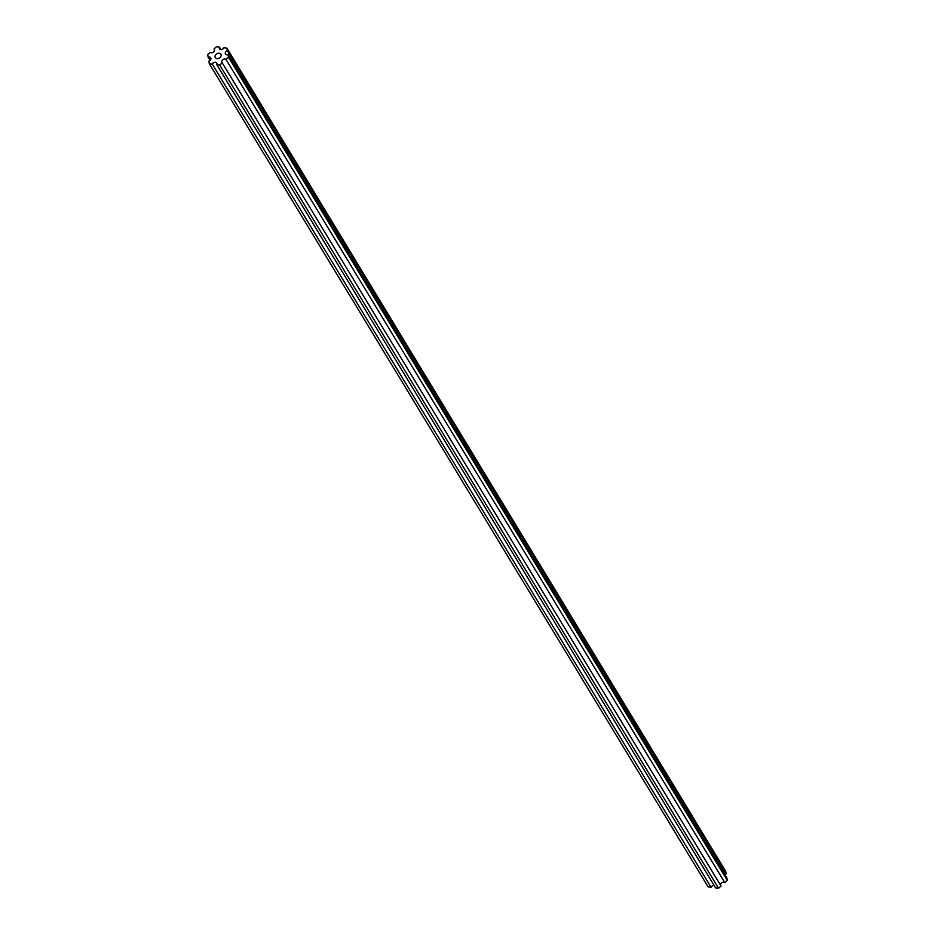 <?xml version="1.0" encoding="UTF-8"?>
<svg xmlns="http://www.w3.org/2000/svg" width="935" height="935" viewBox="0 0 935 935"><rect width="100%" height="100%" fill="white"/><g stroke="black" fill="none" stroke-linecap="round" stroke-linejoin="round"><path stroke-width="1.4" d="M215.237 55.539A3.272 2.489 148.8 0 1 218.019 53.283A3.272 2.489 148.8 0 1 220.905 54.207A3.272 2.489 148.8 0 1 220.964 56.275A3.272 2.489 148.8 0 1 218.182 58.531A3.272 2.489 148.8 0 1 215.295 57.608A3.272 2.489 148.8 0 1 215.237 55.539M219.737 65.064L718.536 888.25L721.025 886.029L222.226 62.855A2.571 1.963 148.8 0 1 221.922 62.493A2.571 1.963 148.8 0 1 221.875 60.868A2.571 1.963 148.8 0 1 226.025 59.466L228.514 57.245L228.047 54.651A2.571 1.963 148.8 0 1 225.499 54.008A2.571 1.963 148.8 0 1 225.44 52.383A2.571 1.963 148.8 0 1 227.345 50.689L226.878 48.094L223.921 47.708A2.571 1.963 148.8 0 1 221.735 49.485A2.571 1.963 148.8 0 1 219.468 48.76A2.571 1.963 148.8 0 1 219.409 47.136L216.464 46.75L213.975 48.971A2.571 1.963 148.8 0 1 214.279 49.321A2.571 1.963 148.8 0 1 213.344 52.161A2.571 1.963 148.8 0 1 210.176 52.348L207.687 54.569L208.154 57.164A2.571 1.963 148.8 0 1 210.714 57.806A2.571 1.963 148.8 0 1 208.867 61.126L209.323 63.72L212.28 64.106A2.571 1.963 148.8 0 1 214.466 62.329A2.571 1.963 148.8 0 1 216.733 63.066A2.571 1.963 148.8 0 1 216.791 64.69L219.737 65.064L222.226 62.855M720.546 885.246A2.571 1.963 148.8 0 1 720.675 884.054A2.571 1.963 148.8 0 1 724.824 882.652L226.025 59.466M228.514 57.245L727.313 880.431L726.846 877.836L228.047 54.651M210.094 60.378L208.154 57.164M214.454 49.754L213.975 48.971M220.882 49.555L219.409 47.136M724.905 874.622A2.571 1.963 148.8 0 1 726.133 873.874L725.677 871.28L226.878 48.094M726.133 873.874L227.345 50.689M727.313 880.431L724.824 882.652M718.536 888.25L715.591 887.864L216.791 64.69M212.28 64.106L711.079 887.292A2.571 1.963 148.8 0 1 714.118 885.445M711.079 887.292L708.122 886.906L209.323 63.72"/></g></svg>
